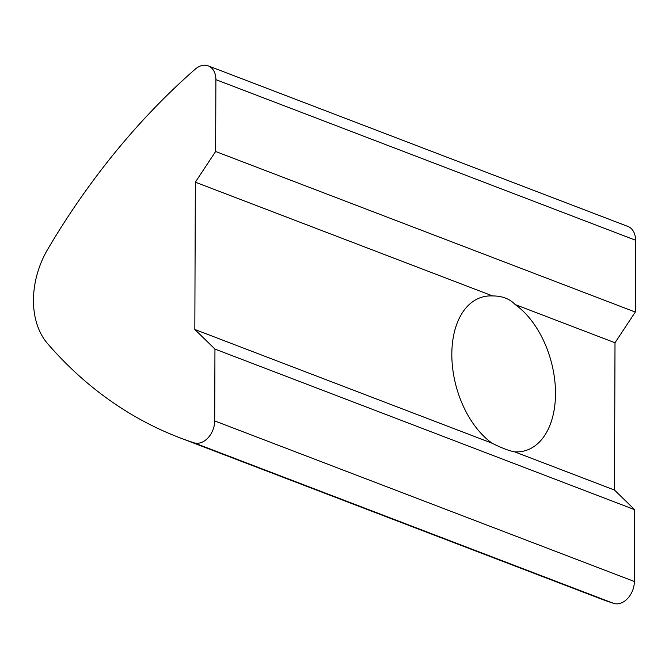 <?xml version="1.0" encoding="UTF-8"?>
<svg xmlns="http://www.w3.org/2000/svg" width="669" height="669" viewBox="0 0 669 669"><rect width="100%" height="100%" fill="white"/><g stroke="black" fill="none" stroke-linecap="round" stroke-linejoin="round"><path stroke-width="1" d="M492.677 295.949C502.101 295.899 509.594 298.767 515.163 304.554A79.762 49.096 -105.3 0 1 555.504 393.732A79.762 49.096 -105.3 0 1 524.772 450.814A79.762 49.096 -105.3 0 1 514.653 451.851C509.067 450.839 501.566 447.971 492.158 443.246A79.762 49.096 -105.3 0 1 451.826 354.068A79.762 49.096 -105.3 0 1 482.55 296.986A79.762 49.096 -105.3 0 1 492.677 295.949L195.348 182.185L194.83 329.474L214.95 349.076L214.699 420.926A18.991 13.639 -69.1 0 1 193.926 442.786A607.695 436.397 110.9 0 1 179.685 437.727A607.695 436.397 110.9 0 1 47.507 343.523A75.965 54.549 110.9 0 1 47.842 249.06A607.695 436.397 -69.1 0 1 195.231 69.166A18.991 13.639 110.9 0 1 201.52 65.646A18.991 13.639 110.9 0 1 208.243 65.871A18.991 13.639 110.9 0 1 215.886 79.644L215.635 151.495L195.348 182.185M179.685 437.727L599.349 598.295A607.695 436.397 -69.1 0 0 613.582 603.354A18.991 13.639 -69.1 0 0 634.363 581.503L634.613 509.653L614.493 490.051L615.003 342.762L635.299 312.063L635.55 240.221A18.991 13.639 -69.1 0 0 627.907 226.44L208.243 65.871M194.83 329.474L492.158 443.246M634.613 509.653L214.95 349.076M215.635 151.495L635.299 312.063M615.003 342.762L515.163 304.554M514.653 451.851L614.493 490.051M613.582 603.354L193.926 442.786M634.363 581.503L214.699 420.926M635.55 240.221L215.886 79.644"/></g></svg>
